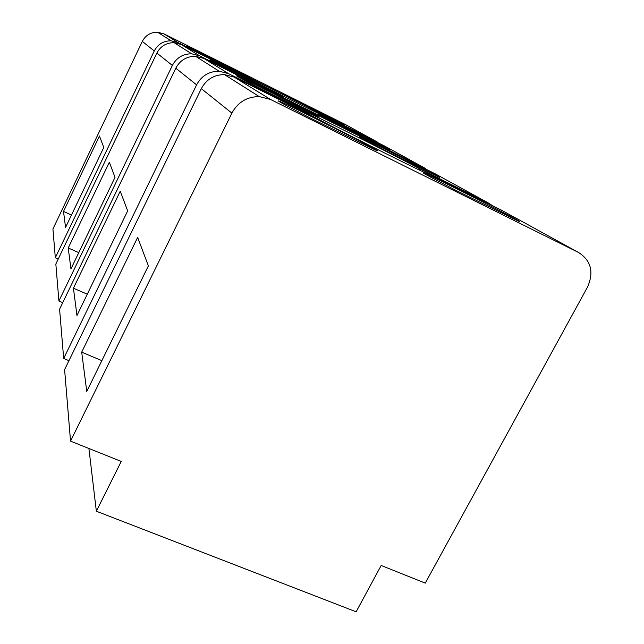 <?xml version="1.0" encoding="UTF-8"?>
<svg xmlns="http://www.w3.org/2000/svg" width="644" height="644" viewBox="0 0 644 644"><rect width="100%" height="100%" fill="white"/><g stroke="black" fill="none" stroke-linecap="round" stroke-linejoin="round"><path stroke-width="0.97" d="M96.35 511.223L121.241 461.426L70.534 441.132L231.88 113.111C237.886 102.179 247.006 96.672 259.226 96.584L270.504 99.458L578.594 252.504C591.111 260.587 594.082 272.13 587.497 287.119L425.265 583.126L381.184 565.48L356.124 611.8L96.35 511.223L88.904 448.482M323.916 116.065L324.19 115.526C306.182 105.962 249.059 77.336 237.483 72.08L178.203 42.649L163.97 33.882L345.49 124.574L377.505 142.139L324.19 115.526M58.91 301.014L172.359 65.447C176.537 57.694 182.977 53.814 191.671 53.798L199.729 55.891L425.386 168.422L384.468 145.963L328.778 118.327C321.147 115.107 255.354 82.15 239.415 73.561L181.318 44.565L174.113 42.681C166.337 42.681 160.597 46.143 156.886 53.058L55.843 264.04L58.91 301.014L62.742 302.664M435.642 174.041L203.818 58.411L195.575 56.278C186.671 56.294 180.078 60.262 175.796 68.2L59.586 309.201L63.675 358.467L68.948 360.672M419.204 169.952L419.775 168.841C392.454 154.238 320.446 118.166 306.464 112.104L228.556 73.641L203.818 58.411M419.775 168.841L488.571 203.093L492.443 205.645M430.216 174.927L426.948 173.558C412.401 167.207 333.568 127.625 311.285 115.477L234.183 77.103L224.547 74.624C214.122 74.664 206.386 79.341 201.322 88.639L64.601 369.616L70.534 441.132M502.159 210.548L430.321 174.725M189.256 47.012L187.621 46.271C179.153 42.528 239.053 72.78 248.906 77.224L249.888 77.658C257.946 81.2 201.145 52.494 189.256 47.012M283.803 94.233L283.127 93.927C273.998 89.846 336.273 121.338 343.421 124.421L343.614 124.501C352.244 128.333 292.98 98.347 283.803 94.233M154.27 50.965L142.316 41.393L52.929 228.998L55.32 257.769L154.27 50.965C157.909 44.186 163.528 40.797 171.143 40.805L178.203 42.649M142.316 41.393C145.592 35.259 150.68 32.2 157.571 32.208L163.97 33.882M99.458 136.013L103.773 147.476L65.567 227.413L63.506 211.425L99.458 136.013M55.32 257.769L58.234 259.041M319.915 114.552L319.722 114.471C307.341 108.892 379.131 145.311 388.26 149.215L388.686 149.4C398.064 153.449 329.181 118.56 319.915 114.552M212.48 60.947L211.135 60.351C199.447 55.159 270.77 91.239 281.323 95.843L281.814 96.069C293.036 101.019 225.73 66.944 212.48 60.947M109.335 162.24L115.018 177.325L70.937 268.942L68.224 247.972L109.335 162.24M228.556 73.641L219.177 71.218C209.034 71.259 201.508 75.807 196.589 84.855L63.675 358.467M120.243 191.196L73.424 288.198L76.958 315.512L127.673 210.902L120.243 191.196M359.787 136.987C356.84 135.908 366.404 141.004 388.469 152.274L438.862 177.1C447.113 180.409 371.628 142.099 360.374 137.244L359.787 136.987M317.5 116.636C331.491 122.763 252.69 82.794 238.296 76.443L237.523 76.105C233.506 74.519 243.054 79.615 266.141 91.376L317.5 116.636M279.874 101.398C274.199 99.144 284.455 104.739 310.649 118.19L376.112 150.318C389.29 155.663 298.293 109.383 280.72 101.768L279.874 101.398M519.402 221.56C524.836 223.162 442.154 181.028 425.853 173.832L423.446 172.809C421.248 172.23 432.599 178.34 457.481 191.131L519.402 221.56M137.655 237.403L81.691 352.155L86.763 391.423L148.386 265.883L137.655 237.403M71.492 215.024L63.506 211.425M303.404 111.557L303.67 111.034M78.785 252.641L68.224 247.972M87.278 294.211L73.424 288.198M101.873 360.648L81.691 352.155M199.729 55.891L181.318 44.565M172.359 65.447L156.886 53.058M196.589 84.855L175.796 68.2M488.571 203.093L434.426 173.381M270.504 99.458L234.183 77.103M578.594 252.504L500.766 209.791M231.88 113.111L201.322 88.639M171.143 40.805L157.571 32.208M191.671 53.798L174.113 42.681M219.177 71.218L195.575 56.278M306.464 112.104L306.069 112.885M259.226 96.584L224.547 74.624M280.72 101.768L280.446 102.332M425.853 173.832L425.571 174.371"/></g></svg>
